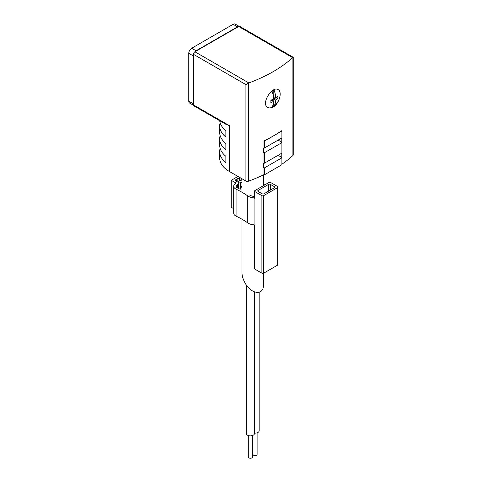 <?xml version="1.0" encoding="UTF-8"?>
<svg xmlns="http://www.w3.org/2000/svg" width="482" height="482" viewBox="0 0 482 482"><rect width="100%" height="100%" fill="white"/><g stroke="black" fill="none" stroke-linecap="round" stroke-linejoin="round"><path stroke-width="0.72" d="M273.143 107.07C279.337 103.799 282.494 91.604 278.174 89.628C272.264 85.507 260.455 103.943 267.853 107.504C269.372 108.317 271.131 108.173 273.143 107.07M264.009 147.817L264.383 148.034L281.904 137.918L281.904 131.008L281.524 130.791A144.516 83.434 180 0 1 273.143 136.063A144.516 83.434 180 0 1 264.009 140.907L264.009 147.817A144.516 83.434 180 0 1 263.69 147.968L263.69 152.692A144.516 83.434 0 0 0 264.009 152.535L264.009 162.988A144.516 83.434 180 0 1 263.69 163.139L263.69 167.863A144.516 83.434 0 0 0 264.009 167.706L264.009 174.617L264.383 174.833L264.383 167.923L281.904 157.813L281.524 157.596A144.516 83.434 0 0 0 281.789 157.409L281.789 153.155M281.789 137.985L281.789 142.238A144.516 83.434 0 0 1 281.524 142.425L281.904 142.642L264.383 152.752L264.009 152.535M281.904 164.248A144.516 83.434 0 0 0 292.911 155.541A2.067 1.193 0 0 0 293.237 154.903L293.237 57.292L239.723 26.396A2.067 1.193 120 0 0 238.807 26.438A2.067 1.193 120 0 0 238.692 26.498L194.897 51.779A2.067 1.193 120 0 0 194.782 51.851A2.067 1.193 120 0 0 193.439 54.177A2.067 1.193 120 0 0 193.433 54.309L193.433 104.877A2.067 1.193 120 0 0 193.439 105.01A2.067 1.193 120 0 0 193.86 105.823L225.389 124.025M193.433 54.309L245.916 84.609L248.869 82.946A144.516 83.434 0 0 0 292.664 57.659L293.237 57.292M220.141 148.372A33.035 19.069 0 0 0 219.672 151.571L219.672 157.982A33.035 19.069 0 0 0 229.348 171.465L245.916 181.033A2.067 1.193 0 0 0 248.483 181.196A144.516 83.434 0 0 0 264.009 174.617M264.383 148.034L264.383 141.124L281.904 131.008M281.904 142.642L281.904 153.089L264.383 163.205L264.383 152.752M264.383 174.833L281.904 164.724L281.904 157.813M264.383 141.124L264.009 140.907M264.009 162.988L264.383 163.205M264.383 167.923L264.009 167.706M270.878 100.708L271.758 100.202L273.728 101.341A20.593 11.887 0 0 1 270.854 102.546A20.039 11.574 -120 0 0 270.854 100.19A20.593 11.887 180 0 0 273.728 98.979A20.593 11.893 60 0 0 271.969 91.05A18.111 10.459 0 0 0 274.011 89.875A20.593 11.893 -120 0 1 275.77 97.798A20.593 11.887 180 0 0 277.861 96.141A20.039 11.574 -120 0 1 277.861 98.503A20.593 11.887 0 0 1 275.77 100.16L273.8 99.021L273.8 105.932L272.203 106.853M278.102 89.586A10.321 5.959 -60 0 1 279.59 97.882A10.321 5.959 -60 0 1 272.866 106.914A10.321 5.959 -60 0 1 267.775 107.462M273.728 101.341A20.593 11.893 60 0 1 271.969 107.233A18.111 10.459 0 0 0 274.011 106.058A20.593 11.893 -120 0 0 275.77 100.16M273.8 90.014L273.8 96.659L275.77 97.798M263.443 273.294L263.443 284.874C263.859 295.719 251.309 294.472 245.115 283.055C243.067 279.433 242.018 275.903 241.97 272.475L241.97 219.22M220.141 122.747A33.035 19.069 0 0 0 219.672 125.953A33.035 19.069 0 0 0 225.865 137.063L225.865 130.658A33.035 19.069 180 0 1 219.738 120.765M220.141 135.556A33.035 19.069 0 0 0 219.672 138.762A33.035 19.069 0 0 0 225.865 149.878L225.865 143.473A33.035 19.069 180 0 1 219.672 132.357L219.672 125.953M219.672 151.571A33.035 19.069 0 0 0 225.865 162.687L225.865 156.282A33.035 19.069 180 0 1 219.672 145.166L219.672 138.762M225.377 124.049L229.348 125.615L193.433 104.877M292.911 57.472L292.911 155.541M246.242 284.838L246.242 433.457A4.127 2.386 0 0 0 250.369 435.842A4.127 2.386 0 0 0 254.496 433.457L254.496 291.929M254.496 433.125A4.127 2.386 0 0 0 259.171 430.763L259.171 292.303M248.302 435.523L248.302 457.057A2.067 1.193 0 0 0 248.911 457.9A2.067 1.193 0 0 0 251.158 458.159A2.067 1.193 0 0 0 252.435 457.057L252.435 435.523M252.978 435.306L252.978 454.357A2.067 1.193 0 0 0 253.58 455.201A2.067 1.193 0 0 0 255.834 455.46A2.067 1.193 0 0 0 257.105 454.357L257.105 432.824M273.8 99.021L276.282 97.587L277.861 98.503M193.439 54.177A4.127 2.386 120 0 0 193.143 55.828L193.143 103.702A4.127 2.386 120 0 0 193.439 105.01M238.807 26.438A4.127 2.386 120 0 0 237.524 26.835L196.066 50.767A4.127 2.386 120 0 0 194.782 51.851M239.078 26.335L235.21 24.1A4.127 2.386 120 0 0 233.143 24.305L191.685 48.242A4.127 2.386 120 0 0 188.763 53.297L188.763 101.172A4.127 2.386 120 0 0 189.619 103.064L193.487 105.293M278.108 155.282L281.789 157.409M278.108 140.111L281.789 142.238M237.963 176.436L231.246 180.316L235.927 183.015L235.909 183.365A6.609 3.814 0 0 0 233.692 186.215L233.692 213.183A6.609 3.814 0 0 0 236.072 216.117A89.104 51.441 0 0 1 247.748 222.883A9.495 5.483 0 0 0 254.062 224.841L254.894 225.323L254.894 269.149L261.901 273.198A1.241 0.717 0 0 0 263.654 273.198L277.668 265.106A1.241 0.717 0 0 0 278.03 264.6L278.03 187.058A1.241 0.717 0 0 0 277.668 186.552L270.661 182.503A1.241 0.717 0 0 0 268.908 182.503L254.894 190.595A1.241 0.717 0 0 0 254.532 191.101A1.241 0.717 0 0 0 254.894 191.607L261.901 195.656A1.241 0.717 0 0 0 263.654 195.656L277.668 187.564A1.241 0.717 0 0 0 278.03 187.058M231.246 180.316L231.246 207.284L233.692 208.694M263.443 183.63A89.104 51.441 0 0 0 265.317 184.582M239.566 179.587L239.421 179.304A1.241 0.717 0 0 0 239.06 179.81A1.241 0.717 0 0 0 239.825 180.467A1.241 0.717 0 0 0 241.175 180.316L241.97 179.852M239.566 179.22A0.825 0.476 0 0 0 239.807 178.882A0.825 0.476 0 0 0 239.301 178.442A0.825 0.476 0 0 0 238.397 178.545L236.499 179.641A0.825 0.476 0 0 0 236.258 179.979A0.825 0.476 0 0 0 236.499 180.316L240.59 182.672L241.97 182.696M241.97 179.515L240.88 180.148A0.825 0.476 0 0 1 239.982 180.25A0.825 0.476 0 0 1 239.47 179.81A0.825 0.476 0 0 1 239.711 179.473L240.006 179.304A0.825 0.476 0 0 0 240.247 178.967A0.825 0.476 0 0 0 240.006 178.629L239.421 178.292A0.825 0.476 0 0 0 238.253 178.292L235.33 179.979A0.825 0.476 0 0 0 235.089 180.316A0.825 0.476 0 0 0 235.33 180.654L237.674 182.003A2.892 1.669 0 0 1 238.524 183.184A2.892 1.669 0 0 1 237.554 184.431A4.127 2.386 0 0 0 236.168 186.215A4.127 2.386 0 0 0 237.656 188.046A91.58 52.875 0 0 1 240.199 189.318L241.97 185.841M233.692 186.215A6.609 3.814 0 0 0 236.072 189.149A89.104 51.441 0 0 1 247.748 195.909A9.495 5.483 0 0 0 254.062 197.867L254.894 198.349L254.894 191.607M254.532 191.101L254.532 197.843A1.241 0.717 0 0 0 254.894 198.349M249.658 194.999A7.019 4.055 0 0 0 254.532 196.457M254.532 194.439L254.002 194.162M254.062 224.841L254.062 197.867M254.532 225.112L254.532 268.643A1.241 0.717 0 0 0 254.894 269.149M274.457 186.721L270.372 184.359A1.241 0.717 0 0 0 268.619 184.359L258.105 190.426A1.241 0.717 0 0 0 257.743 190.932A1.241 0.717 0 0 0 258.105 191.438L262.196 193.8A1.241 0.717 0 0 0 263.943 193.8L274.457 187.733A1.241 0.717 0 0 0 274.818 187.227A1.241 0.717 0 0 0 274.457 186.721L274.457 187.733M240.59 188.552L240.59 182.672M248.483 83.127L248.483 181.196M229.348 171.465L229.348 125.615M248.869 82.946L194.897 51.779M292.664 57.659L238.692 26.498M245.916 84.609L245.916 181.033M233.143 24.305L237.524 26.835M191.685 48.242L196.066 50.767M188.763 53.297L193.143 55.828M188.763 101.172L193.143 103.702M235.927 183.353L235.927 183.015M236.072 216.117L236.072 189.149M247.748 222.883L247.748 195.909M261.901 273.198L261.901 195.656M263.654 273.198L263.654 195.656M277.668 265.106L277.668 187.564M270.372 190.089L270.372 184.359M268.619 191.101L268.619 184.359M258.105 191.438L258.105 190.426M239.421 180.316L239.421 179.304M236.499 181.328L236.499 180.316M254.363 196.451L254.363 194.427M240.006 179.304L240.006 178.629M238.253 178.629L238.253 178.292M235.33 180.654L235.33 179.979M237.554 187.998L237.554 184.431M263.443 185.66L263.443 174.894M241.97 190.065L241.97 178.75M239.807 179.418L239.807 178.882M236.258 181.184L236.258 179.979M239.47 180.34L239.47 179.81M238.524 188.468L238.524 183.184"/></g></svg>
